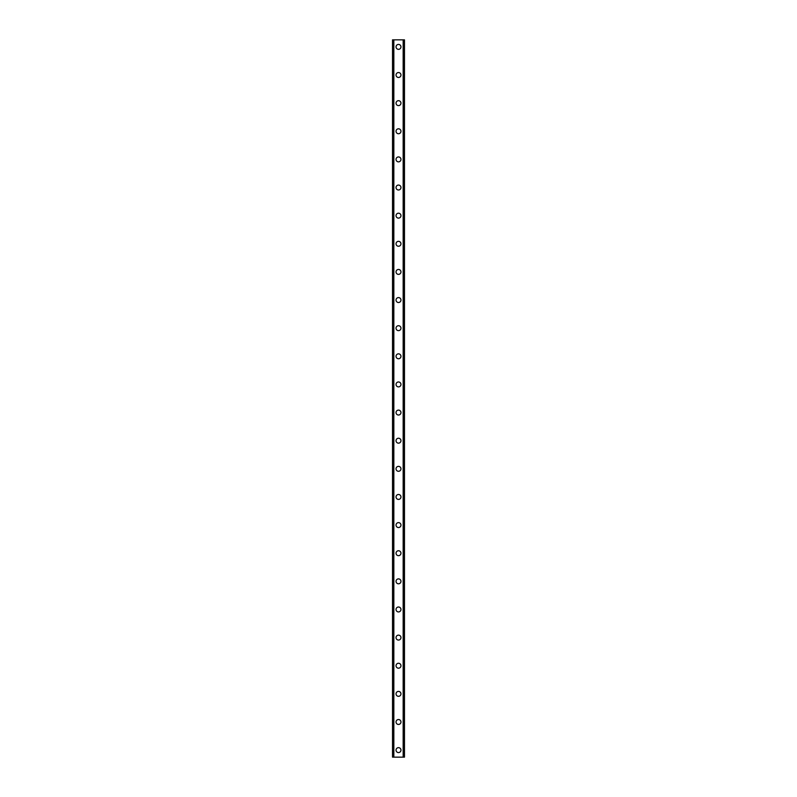<?xml version="1.0" encoding="UTF-8"?>
<svg xmlns="http://www.w3.org/2000/svg" width="797" height="797" viewBox="0 0 797 797"><rect width="100%" height="100%" fill="white"/><g stroke="black" fill="none" stroke-linecap="round" stroke-linejoin="round"><path stroke-width="1.2" d="M396.039 750.116A2.461 2.461 0 0 1 398.5 747.656A2.461 2.461 0 0 1 400.961 750.116A2.461 2.461 0 0 1 398.5 752.577A2.461 2.461 0 0 1 396.039 750.116M396.039 721.992A2.461 2.461 0 0 1 398.5 719.532A2.461 2.461 0 0 1 400.961 721.992A2.461 2.461 0 0 1 398.5 724.453A2.461 2.461 0 0 1 396.039 721.992M396.039 693.858A2.461 2.461 0 0 1 398.5 691.397A2.461 2.461 0 0 1 400.961 693.858A2.461 2.461 0 0 1 398.5 696.319A2.461 2.461 0 0 1 396.039 693.858M396.039 665.734A2.461 2.461 0 0 1 398.5 663.263A2.461 2.461 0 0 1 400.961 665.734A2.461 2.461 0 0 1 398.5 668.195A2.461 2.461 0 0 1 396.039 665.734M396.039 637.6A2.461 2.461 0 0 1 398.5 635.139A2.461 2.461 0 0 1 400.961 637.6A2.461 2.461 0 0 1 398.5 640.061A2.461 2.461 0 0 1 396.039 637.6M396.039 609.466A2.461 2.461 0 0 1 398.5 607.005A2.461 2.461 0 0 1 400.961 609.466A2.461 2.461 0 0 1 398.5 611.937A2.461 2.461 0 0 1 396.039 609.466M396.039 581.342A2.461 2.461 0 0 1 398.5 578.881A2.461 2.461 0 0 1 400.961 581.342A2.461 2.461 0 0 1 398.5 583.803A2.461 2.461 0 0 1 396.039 581.342M396.039 553.208A2.461 2.461 0 0 1 398.5 550.747A2.461 2.461 0 0 1 400.961 553.208A2.461 2.461 0 0 1 398.5 555.668A2.461 2.461 0 0 1 396.039 553.208M396.039 525.084A2.461 2.461 0 0 1 398.5 522.623A2.461 2.461 0 0 1 400.961 525.084A2.461 2.461 0 0 1 398.5 527.544A2.461 2.461 0 0 1 396.039 525.084M396.039 496.949A2.461 2.461 0 0 1 398.5 494.489A2.461 2.461 0 0 1 400.961 496.949A2.461 2.461 0 0 1 398.5 499.41A2.461 2.461 0 0 1 396.039 496.949M396.039 468.825A2.461 2.461 0 0 1 398.5 466.365A2.461 2.461 0 0 1 400.961 468.825A2.461 2.461 0 0 1 398.5 471.286A2.461 2.461 0 0 1 396.039 468.825M396.039 440.691A2.461 2.461 0 0 1 398.5 438.23A2.461 2.461 0 0 1 400.961 440.691A2.461 2.461 0 0 1 398.5 443.152A2.461 2.461 0 0 1 396.039 440.691M396.039 412.567A2.461 2.461 0 0 1 398.5 410.106A2.461 2.461 0 0 1 400.961 412.567A2.461 2.461 0 0 1 398.5 415.028A2.461 2.461 0 0 1 396.039 412.567M396.039 384.433A2.461 2.461 0 0 1 398.5 381.972A2.461 2.461 0 0 1 400.961 384.433A2.461 2.461 0 0 1 398.5 386.894A2.461 2.461 0 0 1 396.039 384.433M396.039 356.309A2.461 2.461 0 0 1 398.5 353.848A2.461 2.461 0 0 1 400.961 356.309A2.461 2.461 0 0 1 398.5 358.77A2.461 2.461 0 0 1 396.039 356.309M396.039 328.175A2.461 2.461 0 0 1 398.5 325.714A2.461 2.461 0 0 1 400.961 328.175A2.461 2.461 0 0 1 398.5 330.635A2.461 2.461 0 0 1 396.039 328.175M396.039 300.051A2.461 2.461 0 0 1 398.5 297.59A2.461 2.461 0 0 1 400.961 300.051A2.461 2.461 0 0 1 398.5 302.511A2.461 2.461 0 0 1 396.039 300.051M396.039 271.916A2.461 2.461 0 0 1 398.5 269.456A2.461 2.461 0 0 1 400.961 271.916A2.461 2.461 0 0 1 398.5 274.377A2.461 2.461 0 0 1 396.039 271.916M396.039 243.792A2.461 2.461 0 0 1 398.5 241.332A2.461 2.461 0 0 1 400.961 243.792A2.461 2.461 0 0 1 398.5 246.253A2.461 2.461 0 0 1 396.039 243.792M396.039 215.658A2.461 2.461 0 0 1 398.5 213.197A2.461 2.461 0 0 1 400.961 215.658A2.461 2.461 0 0 1 398.5 218.119A2.461 2.461 0 0 1 396.039 215.658M396.039 187.534A2.461 2.461 0 0 1 398.5 185.063A2.461 2.461 0 0 1 400.961 187.534A2.461 2.461 0 0 1 398.5 189.995A2.461 2.461 0 0 1 396.039 187.534M396.039 159.4A2.461 2.461 0 0 1 398.5 156.939A2.461 2.461 0 0 1 400.961 159.4A2.461 2.461 0 0 1 398.5 161.861A2.461 2.461 0 0 1 396.039 159.4M396.039 131.266A2.461 2.461 0 0 1 398.5 128.805A2.461 2.461 0 0 1 400.961 131.266A2.461 2.461 0 0 1 398.5 133.737A2.461 2.461 0 0 1 396.039 131.266M396.039 103.142A2.461 2.461 0 0 1 398.5 100.681A2.461 2.461 0 0 1 400.961 103.142A2.461 2.461 0 0 1 398.5 105.602A2.461 2.461 0 0 1 396.039 103.142M396.039 75.008A2.461 2.461 0 0 1 398.5 72.547A2.461 2.461 0 0 1 400.961 75.008A2.461 2.461 0 0 1 398.5 77.468A2.461 2.461 0 0 1 396.039 75.008M396.039 46.884A2.461 2.461 0 0 1 398.5 44.423A2.461 2.461 0 0 1 400.961 46.884A2.461 2.461 0 0 1 398.5 49.344A2.461 2.461 0 0 1 396.039 46.884M404.288 39.85L392.522 39.85L392.522 757.15L404.477 757.15L404.477 39.85L404.288 757.15M404.418 39.85L404.408 757.15L404.418 39.85M392.582 757.15L392.582 39.85L392.592 757.15M393.678 39.85L393.678 757.15M393.768 39.85L393.768 757.15M393.838 39.85L393.838 757.15M403.162 39.85L403.162 757.15M403.232 39.85L403.232 757.15M403.322 39.85L403.322 757.15M392.712 39.85L392.712 757.15"/></g></svg>
